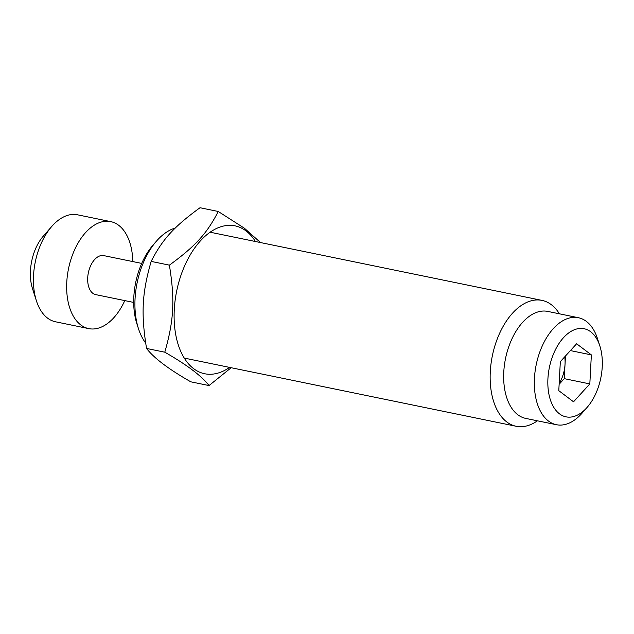 <?xml version="1.0" encoding="UTF-8"?>
<svg xmlns="http://www.w3.org/2000/svg" width="634" height="634" viewBox="0 0 634 634"><rect width="100%" height="100%" fill="white"/><g stroke="black" fill="none" stroke-linecap="round" stroke-linejoin="round"><path stroke-width="0.95" d="M231.164 367.72L209.03 385.567C201.66 375.962 186.911 364.835 164.785 352.195C173.922 320.424 175.008 299.945 169.389 265.147C195.446 246.143 206.938 233.518 218.239 211.479L244.391 228.216L260.534 242.568M255.431 241.522A75.494 44.047 101.6 0 0 196.944 244.986A75.494 44.047 101.6 0 0 177.187 341.147A75.494 44.047 101.6 0 0 229.571 367.387M218.239 211.479L200.003 207.73C173.938 226.734 162.447 239.359 151.154 261.398C142.008 293.17 140.922 313.648 146.549 348.446C153.911 358.051 168.66 369.178 190.794 381.819L209.03 385.567M151.154 261.398L169.389 265.147M146.549 348.446L164.785 352.195M51.734 226.481L43.302 236.149A38.547 22.491 101.6 0 0 32.508 288.684L36.439 300.896A54.611 31.866 -78.4 0 1 51.734 226.481A54.611 31.866 -78.4 0 1 77.499 214.799L110.728 221.623A54.611 31.866 101.6 0 0 68.52 268.705A54.611 31.866 101.6 0 0 88.744 328.618A54.611 31.866 101.6 0 0 124.787 300.603M88.744 328.618L55.523 321.787A54.611 31.866 -78.4 0 1 36.439 300.896M132.807 261.58A54.611 31.866 101.6 0 0 110.728 221.623M141.715 263.411L103.746 255.613A19.916 11.618 101.6 0 0 87.904 275.528A19.916 11.618 101.6 0 0 92.826 293.296A19.916 11.618 101.6 0 0 95.726 294.628L133.703 302.434M591.364 354.897L589.826 383.911L573.54 401.798L558.792 390.679L560.329 361.657L576.615 343.771L591.364 354.897L570.402 350.586M589.826 383.911L564.268 378.656L565.465 356.015M559.133 384.307L564.268 378.656M564.728 356.823A25.701 14.994 -78.4 0 1 565.037 364.154A25.701 14.994 -78.4 0 1 559.172 383.538M156.455 241.15L153.087 245.017A57.829 33.737 101.6 0 0 136.896 323.815L138.474 328.705A64.248 37.485 -78.4 0 1 156.455 241.15A64.248 37.485 -78.4 0 1 175.349 227.994M145.654 343.002A64.248 37.485 -78.4 0 1 138.474 328.705M537.426 420.802A64.248 37.485 -78.4 0 1 516.147 426.27A64.248 37.485 -78.4 0 1 506.804 421.967A64.248 37.485 -78.4 0 1 497.143 339.245A64.248 37.485 -78.4 0 1 542.007 300.397A64.248 37.485 -78.4 0 1 559.41 313.814M587.25 407.226L582.186 413.027A54.611 31.866 -78.4 0 1 556.422 424.709L525.752 418.408A54.611 31.866 -78.4 0 1 509.601 344.436A54.611 31.866 -78.4 0 1 547.736 311.413L578.398 317.713A54.611 31.866 -78.4 0 1 597.482 338.604L599.843 345.934A44.974 26.24 101.6 0 0 577.503 328.792A44.974 26.24 101.6 0 0 552.721 355.928A44.974 26.24 101.6 0 0 554.449 408.399A44.974 26.24 101.6 0 0 587.25 407.226A44.974 26.24 101.6 0 0 599.843 345.934M556.422 424.709A54.611 31.866 -78.4 0 1 540.271 350.737A54.611 31.866 -78.4 0 1 578.398 317.713M184.264 358.083L516.147 426.27M210.123 232.21L542.007 300.397"/></g></svg>
